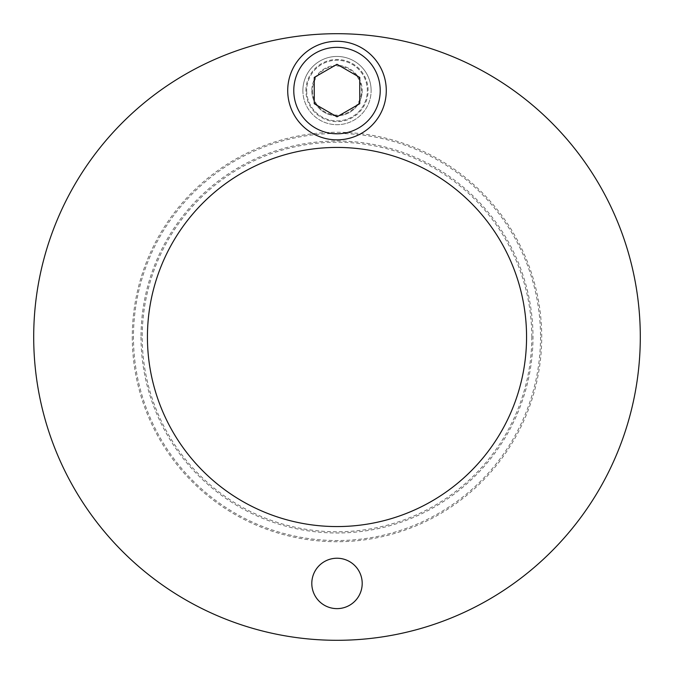 <?xml version="1.0" encoding="UTF-8"?>
<svg xmlns="http://www.w3.org/2000/svg" width="674" height="674" viewBox="0 0 674 674"><rect width="100%" height="100%" fill="white"/><g stroke="black" fill="none" stroke-linecap="round" stroke-linejoin="round"><path stroke-width="0.51" stroke-dasharray="3.37 2.53" d="M311.801 583.431A25.199 25.199 0 0 0 337 608.63A25.199 25.199 0 0 0 362.199 583.431A25.199 25.199 0 0 0 337 558.232A25.199 25.199 0 0 0 311.801 583.431M302.879 90.569A34.121 34.121 0 0 0 337 124.69A34.121 34.121 0 0 0 371.121 90.569A34.121 34.121 0 0 1 319.939 120.115A34.121 34.121 0 0 1 319.939 61.022A34.121 34.121 0 0 1 371.121 90.569A34.121 34.121 0 0 0 337 56.448A34.121 34.121 0 0 0 302.879 90.569M526.562 337A189.562 189.562 0 0 0 242.219 172.83A189.562 189.562 0 0 0 242.219 501.17A189.562 189.562 0 0 0 526.562 337M141.018 337A195.982 195.982 0 0 0 434.991 506.73A195.982 195.982 0 0 0 434.991 167.27A195.982 195.982 0 0 0 141.018 337M132.273 337A204.728 204.728 0 0 0 439.364 514.296A204.728 204.728 0 0 0 439.364 159.704A204.728 204.728 0 0 0 132.273 337M640.3 337A303.3 303.3 0 0 0 185.35 74.334A303.3 303.3 0 0 0 185.35 599.666A303.3 303.3 0 0 0 640.3 337A303.3 303.3 0 0 0 185.35 74.334A303.3 303.3 0 0 0 185.35 599.666A303.3 303.3 0 0 0 640.3 337A303.3 303.3 0 0 1 185.35 599.666A303.3 303.3 0 0 1 185.35 74.334A303.3 303.3 0 0 1 640.3 337M311.801 90.569A25.199 25.199 0 0 0 337 115.768A25.199 25.199 0 0 0 362.199 90.569A25.199 25.199 0 0 1 324.396 112.39A25.199 25.199 0 0 1 324.396 68.748A25.199 25.199 0 0 1 362.199 90.569A25.199 25.199 0 0 0 337 65.37A25.199 25.199 0 0 0 311.801 90.569M531.794 337A194.794 194.794 0 0 0 239.607 168.306A194.794 194.794 0 0 0 239.607 505.694A194.794 194.794 0 0 0 531.794 337M540.531 337A203.531 203.531 0 0 1 235.234 513.268A203.531 203.531 0 0 1 235.234 160.732A203.531 203.531 0 0 1 540.531 337M306.67 90.569A30.33 30.33 0 0 0 352.165 116.838A30.33 30.33 0 0 0 352.165 64.3A30.33 30.33 0 0 0 306.67 90.569A30.33 30.33 0 0 1 352.165 64.3A30.33 30.33 0 0 1 352.165 116.838A30.33 30.33 0 0 1 306.67 90.569M287.714 90.569A49.286 49.286 0 0 1 361.643 47.888A49.286 49.286 0 0 1 361.643 133.25A49.286 49.286 0 0 1 287.714 90.569M312.483 90.569A24.517 24.517 0 0 0 349.258 111.8A24.517 24.517 0 0 0 349.258 69.338A24.517 24.517 0 0 0 312.483 90.569M337 116.838L359.748 103.703L359.748 77.434L337 64.3L314.252 77.434L314.252 103.703L337 116.838M305.912 90.569A31.088 31.088 0 0 1 352.544 63.642A31.088 31.088 0 0 1 352.544 117.495A31.088 31.088 0 0 1 305.912 90.569"/><path stroke-width="1.01" d="M362.199 583.431A25.199 25.199 0 0 1 324.396 605.252A25.199 25.199 0 0 1 324.396 561.611A25.199 25.199 0 0 1 362.199 583.431M526.562 337A189.562 189.562 0 0 1 242.219 501.17A189.562 189.562 0 0 1 242.219 172.83A189.562 189.562 0 0 1 526.562 337M640.3 337A303.3 303.3 0 0 1 185.35 599.666A303.3 303.3 0 0 1 185.35 74.334A303.3 303.3 0 0 1 640.3 337M287.714 90.569A49.286 49.286 0 0 0 361.643 133.25A49.286 49.286 0 0 0 361.643 47.888A49.286 49.286 0 0 0 287.714 90.569M314.252 103.703L314.252 77.434L337 64.3L359.748 77.434L359.748 103.703L337 116.838L314.252 103.703M293.78 90.569A43.22 43.22 0 0 1 358.61 53.136A43.22 43.22 0 0 1 358.61 128.001A43.22 43.22 0 0 1 293.78 90.569"/></g></svg>
